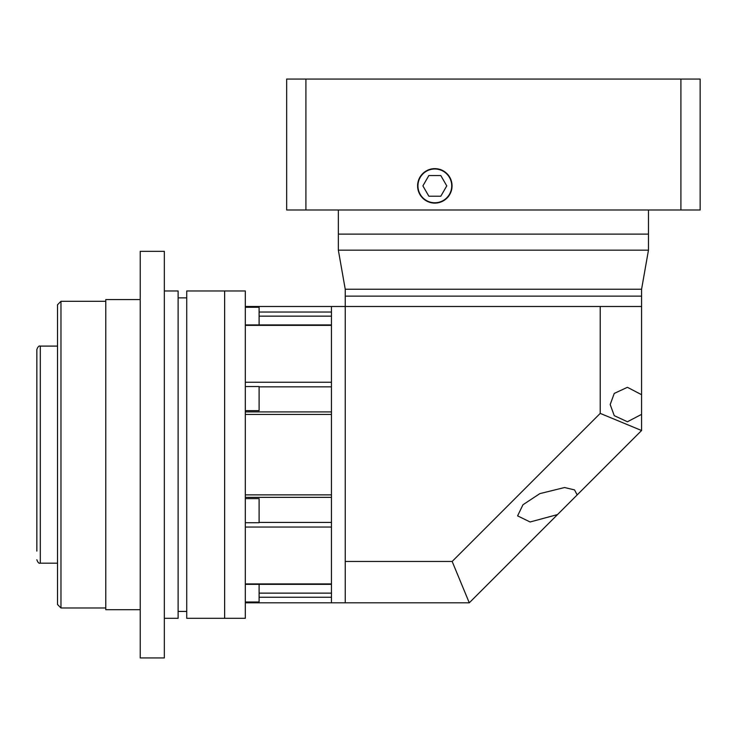 <?xml version="1.0" encoding="UTF-8"?>
<svg xmlns="http://www.w3.org/2000/svg" width="737" height="737" viewBox="0 0 737 737"><rect width="100%" height="100%" fill="white"/><g stroke="black" fill="none" stroke-linecap="round" stroke-linejoin="round"><path stroke-width="1.11" d="M259.102 584.358L259.102 602L245.32 602M245.32 307.283L259.102 307.283L259.102 324.934M245.32 386.538L259.102 386.538L259.102 410.666L245.32 410.666M245.32 498.627L259.102 498.627L259.102 522.745L245.32 522.745M224.638 454.646L224.638 618.315L245.32 618.315L245.32 290.968L224.638 290.968L224.638 618.315L186.737 618.315L186.737 290.968L224.638 290.968L224.638 454.646M245.32 414.424L331.457 414.424L331.457 494.859L245.32 494.859M259.102 597.246L331.457 597.246L331.457 602.811L345.238 602.811L345.238 561.456L452.159 561.456L600.222 413.393L600.222 306.481L345.238 306.481L345.238 561.456M245.32 527.038L331.457 527.038L331.457 583.916L245.32 583.916M245.32 306.481L331.457 306.481L331.457 312.037L259.102 312.037M245.32 325.367L331.457 325.367L331.457 382.245L245.32 382.245M641.577 394.71L627.417 387.303L614.253 393.42L610.19 404.539L614.253 415.65L627.417 421.767L641.577 414.36L641.577 296.136L345.238 296.136L345.238 306.481L331.457 306.481L331.457 602.811L245.32 602.811M577.172 494.923L574.538 489.902L564.56 487.526L539.825 493.633L522.966 504.753L517.595 515.863L530.106 521.98L557.522 514.573L641.577 430.519L641.577 414.36M600.222 306.481L641.577 306.481M557.522 514.573L469.285 602.811L345.238 602.811M452.159 561.456L469.285 602.811M600.222 413.393L641.577 430.519M345.238 289.245L641.577 289.245L641.577 296.136L345.238 296.136L345.238 289.245L338.347 250.165L648.468 250.165L648.468 234.117L338.347 234.117L338.347 250.165M641.577 289.245L648.468 250.165M417.943 185.881A16.887 16.887 0 0 0 434.83 202.758A16.887 16.887 0 0 0 451.717 185.881A16.887 16.887 0 0 0 434.83 168.994A16.887 16.887 0 0 0 417.943 185.881M452.057 185.881A17.227 17.227 0 0 0 434.83 168.644A17.227 17.227 0 0 0 417.603 185.881A17.227 17.227 0 0 0 434.83 203.108A17.227 17.227 0 0 0 452.057 185.881M338.347 209.999L338.347 234.117L648.468 234.117L648.468 209.999M305.91 209.999L305.91 79.062L286.665 79.062L286.665 209.999L700.15 209.999L700.15 79.062L680.905 79.062L680.905 209.999M305.91 79.062L680.905 79.062M428.86 175.544L422.891 185.881L428.86 196.217L440.8 196.217L446.769 185.881L440.8 175.544L428.86 175.544M57.523 604.533L57.523 304.759L60.968 301.304L60.968 607.979L57.523 604.533M36.85 463.26L36.85 506.936M36.85 524.173L36.85 530.447M36.85 551.119L36.85 349.55C37.836 346.749 38.987 345.598 40.295 346.104L40.295 563.179C38.987 563.685 37.836 562.534 36.85 559.733M140.223 609.702L105.769 609.702L105.769 299.581L140.223 299.581M164.342 657.938L164.342 251.345L140.223 251.345L140.223 657.938L164.342 657.938M164.342 290.968L178.124 290.968L178.124 618.315L164.342 618.315M259.102 593.128L331.457 593.128M259.102 522.422L331.457 522.422M331.457 386.861L259.102 386.861M331.457 316.155L259.102 316.155M331.457 411.919L245.32 411.919M331.457 324.934L245.32 324.934M245.32 497.374L331.457 497.374M245.32 584.358L331.457 584.358M186.737 611.424L178.124 611.424M105.769 607.979L60.968 607.979M40.295 563.179L57.523 563.179M105.769 301.304L60.968 301.304M40.295 346.104L57.523 346.104M186.737 297.859L178.124 297.859"/></g></svg>
